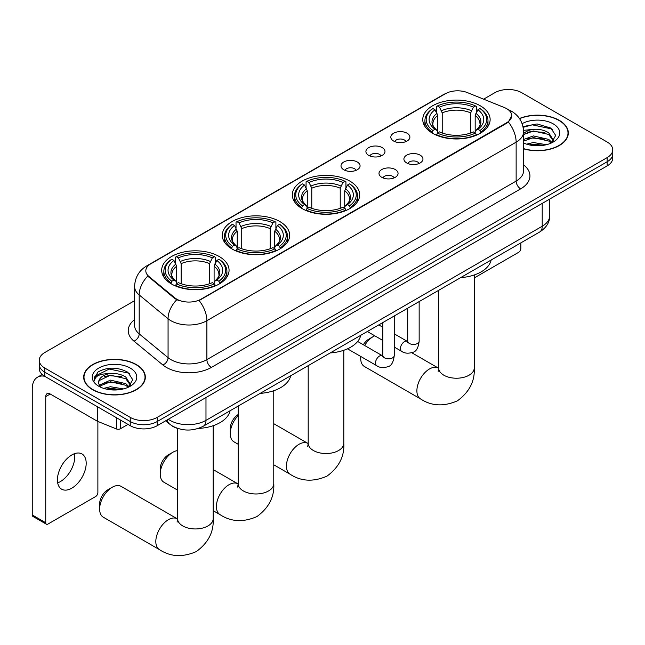 <?xml version="1.0" encoding="UTF-8"?>
<svg xmlns="http://www.w3.org/2000/svg" width="645" height="645" viewBox="0 0 645 645"><rect width="100%" height="100%" fill="white"/><g stroke="black" fill="none" stroke-linecap="round" stroke-linejoin="round"><path stroke-width="0.97" d="M349.824 181.092A33.693 19.455 0 0 0 313.107 176.875A33.693 19.455 0 0 0 292.306 194.846A33.693 19.455 0 0 0 302.174 208.601A33.693 19.455 0 0 0 338.891 212.818A33.693 19.455 0 0 0 359.692 194.846A33.693 19.455 0 0 0 349.824 181.092M279.793 221.525A33.693 19.455 0 0 0 243.076 217.309A33.693 19.455 0 0 0 222.275 235.272A33.693 19.455 0 0 0 232.144 249.026A33.693 19.455 0 0 0 268.86 253.243A33.693 19.455 0 0 0 289.661 235.272A33.693 19.455 0 0 0 279.793 221.525M219.195 256.5A33.693 19.455 0 0 0 182.479 252.292A33.693 19.455 0 0 0 161.685 270.255A33.693 19.455 0 0 0 171.554 284.01A33.693 19.455 0 0 0 208.27 288.226A33.693 19.455 0 0 0 229.064 270.255A33.693 19.455 0 0 0 219.195 256.5M480.267 105.78A33.693 19.455 0 0 0 443.55 101.563A33.693 19.455 0 0 0 422.757 119.535A33.693 19.455 0 0 0 432.626 133.281A33.693 19.455 0 0 0 469.342 137.498A33.693 19.455 0 0 0 490.135 119.535A33.693 19.455 0 0 0 480.267 105.78M393.603 141.021A9.538 5.507 180 0 1 391.717 139.465A9.538 5.507 180 0 1 394.869 132.62A9.538 5.507 180 0 1 407.092 133.233A9.538 5.507 180 0 1 408.986 139.465A9.538 5.507 180 0 1 393.603 141.021M405.931 141.594A5.724 3.306 0 0 0 404.391 139.981A5.724 3.306 0 0 0 398.755 139.143A5.724 3.306 0 0 0 394.764 141.594M368.706 155.397A9.538 5.507 180 0 1 366.811 153.841A9.538 5.507 180 0 1 369.972 146.995A9.538 5.507 180 0 1 382.187 147.608A9.538 5.507 180 0 1 384.081 153.841A9.538 5.507 180 0 1 368.706 155.397M381.026 155.969A5.724 3.306 0 0 0 379.494 154.357A5.724 3.306 0 0 0 373.858 153.518A5.724 3.306 0 0 0 369.867 155.969M343.801 169.772A9.538 5.507 180 0 1 341.906 168.216A9.538 5.507 180 0 1 345.067 161.371A9.538 5.507 180 0 1 357.282 161.992A9.538 5.507 180 0 1 359.176 168.216A9.538 5.507 180 0 1 343.801 169.772M356.121 170.345A5.724 3.306 0 0 0 354.589 168.732A5.724 3.306 0 0 0 348.953 167.902A5.724 3.306 0 0 0 344.962 170.345M406.689 162.951A9.538 5.507 180 0 1 404.794 161.387A9.538 5.507 180 0 1 407.954 154.55A9.538 5.507 180 0 1 420.169 155.163A9.538 5.507 180 0 1 422.064 161.387A9.538 5.507 180 0 1 406.689 162.951M419.008 163.516A5.724 3.306 0 0 0 417.476 161.911A5.724 3.306 0 0 0 411.841 161.073A5.724 3.306 0 0 0 407.85 163.516M381.784 177.327A9.538 5.507 180 0 1 379.889 175.771A9.538 5.507 180 0 1 383.049 168.925A9.538 5.507 180 0 1 395.272 169.538A9.538 5.507 180 0 1 397.159 175.771A9.538 5.507 180 0 1 381.784 177.327M394.111 177.899A5.724 3.306 0 0 0 392.571 176.287A5.724 3.306 0 0 0 386.936 175.448A5.724 3.306 0 0 0 382.945 177.899M504.406 107.57A17.165 9.909 180 0 1 506.704 108.683A17.165 9.909 180 0 1 511.727 115.689A17.165 9.909 180 0 1 506.704 122.695L201.038 299.167A17.165 9.909 180 0 1 174.843 297.845L148.922 276.479A17.165 9.909 180 0 1 145.818 270.795A17.165 9.909 180 0 1 150.849 263.789L445.413 93.718A17.165 9.909 180 0 1 467.391 92.606L504.406 107.57M178.681 428.731A19.068 11.013 180 0 1 170.981 425.128M523.587 148.834A30.831 17.802 0 0 0 568.326 132.951A30.831 17.802 0 0 0 559.296 120.365A30.831 17.802 0 0 0 519.459 118.511M136.313 364.57A30.831 17.802 0 0 0 102.708 360.708A30.831 17.802 0 0 0 83.681 377.156A30.831 17.802 0 0 0 92.711 389.741A30.831 17.802 0 0 0 126.307 393.603A30.831 17.802 0 0 0 145.343 377.156A30.831 17.802 0 0 0 136.313 364.57M83.995 378.76A30.831 17.802 0 0 0 83.89 379.228M511.727 115.689L508.365 122.002L506.704 123.211L199.103 300.546A22.253 12.844 60 0 1 206.884 320.71A25.429 14.682 180 0 1 170.925 320.71A25.429 14.682 180 0 1 168.071 318.751L139.191 294.934A25.429 14.682 180 0 1 134.595 286.517L134.595 325.443A25.429 14.682 0 0 0 139.191 333.868L168.071 357.677A25.429 14.682 0 0 0 170.925 359.636A25.429 14.682 0 0 0 206.884 359.636L516.137 181.092A25.429 14.682 0 0 0 523.587 170.707L523.587 131.782A25.429 14.682 180 0 1 516.137 142.158A22.253 12.844 -120 0 0 508.365 122.002M134.595 300.683L44.836 352.501A19.068 11.013 0 0 0 39.248 360.289L39.248 368.593A19.068 11.013 0 0 0 44.836 376.374L130.242 425.684L130.242 421.532A19.068 11.013 0 0 0 157.211 421.532L607.163 161.758A19.068 11.013 0 0 0 612.75 153.97A19.068 11.013 0 0 1 607.163 161.758L157.211 421.532A19.068 11.013 0 0 1 130.242 421.532L44.836 372.221L130.242 421.532L130.242 417.379A19.068 11.013 0 0 0 157.211 417.379L607.163 157.606A19.068 11.013 0 0 0 612.75 149.817A19.068 11.013 0 0 0 607.163 142.029L521.757 92.727A19.068 11.013 0 0 0 494.788 92.727L483.621 99.169M39.248 364.441A19.068 11.013 0 0 0 44.836 372.221A19.068 11.013 0 0 1 39.248 364.441M178.697 300.546L174.843 298.595L147.769 276.06A22.253 14.883 129.5 0 0 139.191 294.934L139.191 333.868A6.353 4.249 -50.5 0 1 133.983 341.165A31.782 18.35 180 0 1 134.595 319.622M39.248 360.289A19.068 11.013 0 0 0 44.836 368.069L130.242 417.379M145.133 379.228A30.831 17.802 0 0 0 145.02 378.76M568.116 135.023A30.831 17.802 0 0 0 568.003 134.555M130.242 425.684A19.068 11.013 0 0 0 157.211 425.684L607.163 165.91A19.068 11.013 0 0 0 612.75 158.122L612.75 149.817M523.587 148.632A30.517 17.617 0 0 0 568.003 132.951A30.517 17.617 0 0 0 559.07 120.494A30.517 17.617 0 0 0 519.58 118.688M526.643 144.166L533.375 142.513L546.444 144.706M529.279 144.883L533.375 144.166L543.703 145.286M523.587 139.489L533.375 135.926L548.726 139.401L551.999 142.513M523.587 141.142L533.375 137.57L548.726 141.045L551.144 143.093M523.547 130.355L532.496 129.427A15.891 9.175 0 0 0 523.587 133.692M532.496 129.427C538.591 128.79 544.001 129.919 548.726 132.805L553.386 140.126L553.273 141.336M523.587 134.547L533.375 130.983L548.726 134.45L553.329 140.949M523.587 142.65L524.264 143.279M523.587 142.98A22.253 12.844 0 0 0 553.225 142.029A22.253 12.844 0 0 0 553.225 123.864A22.253 12.844 0 0 0 522.128 123.655M551.41 142.972L555.692 135.45L550.806 128.049L537.051 123.937L523.006 126.605M523.159 127.315L532.246 124.832L551.822 128.96L552.773 129.621M527.328 132.338L532.246 131.427L544.832 132.491M527.328 138.933L532.246 138.022L544.832 139.086M529.698 144.98L532.246 144.609L543.461 145.327M474.244 277.947L518.612 252.332A3.177 1.838 120 0 0 520.862 248.438L520.862 242.875M92.936 389.612A30.517 17.617 0 0 0 126.186 393.434A30.517 17.617 0 0 0 145.02 377.156A30.517 17.617 0 0 0 136.087 364.699A30.517 17.617 0 0 0 102.829 360.878A30.517 17.617 0 0 0 83.995 377.156A30.517 17.617 0 0 0 92.936 389.612M103.66 388.371L110.4 386.726L123.461 388.919M106.296 389.096L110.4 388.371L120.72 389.491M99.37 385.146L110.4 380.131L125.743 383.606L129.016 386.726M99.927 386.049L110.4 381.776L125.743 385.25L128.162 387.298M128.428 387.177L132.709 379.655L127.831 372.254C117.374 366.852 107.401 366.795 97.911 372.068L94.243 378.776L94.597 380.937C94.799 376.1 99.773 373.665 109.513 373.632A15.891 9.175 0 0 0 98.62 382.348A15.891 9.175 0 0 0 99.386 385.17L101.289 387.484M109.513 373.632C115.608 372.995 121.018 374.124 125.743 377.011L130.403 384.331L130.29 385.541M98.62 382.525L99.161 380.574L110.4 375.188L125.743 378.663L130.346 385.154M130.242 368.069A22.253 12.844 0 0 0 98.774 368.069A22.253 12.844 0 0 0 98.774 386.242A22.253 12.844 0 0 0 130.242 386.242A22.253 12.844 0 0 0 130.242 368.069M94.251 378.929L94.936 376.212L109.263 369.045L128.839 373.165L129.79 373.826M104.353 376.543L109.263 375.632L121.849 376.696M104.353 383.138L109.263 382.227L121.849 383.291M106.715 389.185L109.263 388.814L120.478 389.532M363.329 344.744A11.441 6.603 -60 0 1 368.795 339.141L373.286 336.545A17.802 10.28 120 0 0 364.643 345.502M360.797 356.492A17.802 10.28 120 0 0 360.7 358.346A17.802 10.28 120 0 0 364.385 366.489L420.572 398.933A17.802 10.28 -60 0 1 417.847 384.67A17.802 10.28 -60 0 1 429.473 368.98A17.802 10.28 -60 0 1 438.374 368.101L438.64 368.255M432.013 132.926L432.924 130.516A30.259 17.471 0 0 1 432.924 108.545L435.004 109.747A27.332 15.778 0 0 0 435.004 129.314L437.052 130.483L437.721 132.935M437.721 131.935L437.721 115.503L435.004 109.747M436.512 112.351L436.512 106.465L437.415 105.949A30.259 17.471 0 0 1 475.478 105.949L473.398 107.151A27.332 15.778 0 0 0 439.495 107.151L442.212 112.907L442.212 133.007M470.681 133.007L470.681 112.907L473.398 107.151M460.651 277.632A34.967 20.189 0 0 0 491.159 260.024M436.512 134.676A31.532 18.205 0 0 0 476.381 134.676L475.478 133.112A30.259 17.471 0 0 1 437.415 133.112L436.512 135.216M476.381 135.216L476.381 134.676M432.924 108.545L432.013 109.061A31.532 18.205 0 0 0 424.918 120.567A31.532 18.205 0 0 0 432.013 132.08M475.478 105.949L476.381 106.465L476.381 112.351M437.415 133.112L439.495 131.911A27.332 15.778 0 0 0 473.398 131.911L475.478 133.112M435.004 129.314L432.924 130.516M439.495 107.151L437.415 105.949M437.052 113.286A24.454 14.117 0 0 0 437.052 130.483L437.173 130.564C433.698 127.202 432.279 124.92 432.924 123.719A23.518 13.577 0 0 1 437.721 115.503M480.872 132.08A31.532 18.205 0 0 0 487.975 120.567A31.532 18.205 0 0 0 480.872 109.061L479.969 108.545A30.259 17.471 0 0 1 479.969 130.516L480.872 132.926M479.969 130.516L477.889 129.314A27.332 15.778 0 0 0 477.889 109.747L479.969 108.545M477.889 109.747L475.172 115.503L475.172 131.935L475.833 130.483L477.889 129.314M475.172 115.503A23.518 13.577 0 0 1 479.969 123.719C480.606 124.928 479.195 127.21 475.72 130.564L475.833 130.483A24.454 14.117 0 0 0 475.833 113.286M475.172 132.935L475.172 131.935M374.753 335.795A17.802 10.28 120 0 0 373.286 336.545L368.795 339.141M238.166 415.59A17.802 10.28 120 0 0 230.257 433.658L230.257 428.465A11.441 6.603 -60 0 1 238.166 414.558M230.257 433.658A17.802 10.28 120 0 0 233.942 441.801L238.166 444.244M301.57 208.238L302.473 205.828A30.259 17.471 0 0 1 302.473 183.857L304.553 185.059A27.332 15.778 0 0 0 304.553 204.626L306.609 205.795L307.27 208.246M307.27 207.247L307.27 190.815L304.553 185.059M306.069 187.663L306.069 181.777L306.972 181.261A30.259 17.471 0 0 1 345.027 181.261L342.947 182.462A27.332 15.778 0 0 0 309.052 182.462L311.769 188.219L311.769 208.319M340.229 208.319L340.229 188.219L342.947 182.462M330.2 352.944A34.967 20.189 0 0 0 360.708 335.336M306.069 209.988A31.532 18.205 0 0 0 345.938 209.988L345.027 208.424A30.259 17.471 0 0 1 306.972 208.424L306.069 210.528M345.938 210.528L345.938 209.988M302.473 183.857L301.57 184.373A31.532 18.205 0 0 0 294.467 195.878A31.532 18.205 0 0 0 301.57 207.392M345.027 181.261L345.938 181.777L345.938 187.663M306.972 208.424L309.052 207.222A27.332 15.778 0 0 0 342.947 207.222L345.027 208.424M304.553 204.626L302.473 205.828M309.052 182.462L306.972 181.261M306.609 188.598A24.454 14.117 0 0 0 306.609 205.795L306.722 205.876C303.255 202.514 301.836 200.232 302.481 199.031A23.518 13.577 0 0 1 307.27 190.815M350.428 207.392A31.532 18.205 0 0 0 357.532 195.878A31.532 18.205 0 0 0 350.428 184.373L349.526 183.857A30.259 17.471 0 0 1 349.526 205.828L350.428 208.238M349.526 205.828L347.445 204.626A27.332 15.778 0 0 0 347.445 185.059L349.526 183.857M347.445 185.059L344.728 190.815L344.728 207.247L345.389 205.795L347.445 204.626M344.728 190.815A23.518 13.577 0 0 1 349.517 199.031C350.162 200.24 348.743 202.522 345.277 205.876L345.389 205.795A24.454 14.117 0 0 0 345.389 188.598M344.728 208.246L344.728 207.247M160.226 474.091L160.226 468.899A11.441 6.603 -60 0 1 168.313 454.886L172.812 452.29A17.802 10.28 120 0 0 160.226 474.091A17.802 10.28 120 0 0 163.911 482.234L177.577 490.127M231.539 248.672L232.442 246.261A30.259 17.471 0 0 1 232.442 224.291L234.522 225.492A27.332 15.778 0 0 0 234.522 245.06L236.578 246.229L237.239 248.68M237.239 247.68L237.239 231.249L234.522 225.492M236.03 228.096L236.03 222.211L236.941 221.695A30.259 17.471 0 0 1 274.996 221.695L272.916 222.896A27.332 15.778 0 0 0 239.021 222.896L241.738 228.653L241.738 248.752M270.199 248.752L270.199 228.653L272.916 222.896M260.169 393.377A34.967 20.189 0 0 0 290.677 375.769M236.03 250.421A31.532 18.205 0 0 0 275.899 250.421L274.996 248.857A30.259 17.471 0 0 1 236.941 248.857L236.03 250.961M275.899 250.961L275.899 250.421M232.442 224.291L231.539 224.807A31.532 18.205 0 0 0 224.436 236.312A31.532 18.205 0 0 0 231.539 247.825M274.996 221.695L275.899 222.211L275.899 228.096M236.941 248.857L239.021 247.656A27.332 15.778 0 0 0 272.916 247.656L274.996 248.857M234.522 245.06L232.442 246.261M239.021 222.896L236.941 221.695M236.578 229.031A24.454 14.117 0 0 0 236.578 246.229L236.691 246.309C233.216 242.947 231.805 240.666 232.45 239.464A23.518 13.577 0 0 1 237.239 231.249M280.398 247.825A31.532 18.205 0 0 0 287.501 236.312A31.532 18.205 0 0 0 280.398 224.807L279.495 224.291A30.259 17.471 0 0 1 279.495 246.261L280.398 248.672M279.495 246.261L277.414 245.06A27.332 15.778 0 0 0 277.414 225.492L279.495 224.291M277.414 225.492L274.697 231.249L274.697 247.68L275.359 246.229L277.414 245.06M274.697 231.249A23.518 13.577 0 0 1 279.487 239.464C280.132 240.674 278.713 242.955 275.246 246.309L275.359 246.229A24.454 14.117 0 0 0 275.359 229.031M274.697 248.68L274.697 247.68M177.577 450.621A17.802 10.28 120 0 0 172.812 452.29L168.313 454.886M99.628 509.074L99.628 503.882A11.441 6.603 -60 0 1 107.723 489.869L112.214 487.273A17.802 10.28 120 0 0 99.628 509.074A17.802 10.28 120 0 0 103.321 517.217L159.508 549.661A17.802 10.28 -60 0 1 156.775 535.398A17.802 10.28 -60 0 1 168.401 519.709A17.802 10.28 -60 0 1 177.302 518.83L177.569 518.983M170.949 283.655L171.852 281.244A30.259 17.471 0 0 1 171.852 259.274L173.932 260.475A27.332 15.778 0 0 0 173.932 280.043L175.98 281.212L176.649 283.663M176.649 282.663L176.649 266.232L173.932 260.475M175.44 263.079L175.44 257.194L176.343 256.678A30.259 17.471 0 0 1 214.406 256.678L212.326 257.879A27.332 15.778 0 0 0 178.423 257.879L181.14 263.636L181.14 283.736M209.609 283.736L209.609 263.636L212.326 257.879M198.265 428.441A34.967 20.189 0 0 0 230.088 410.752M175.44 285.404A31.532 18.205 0 0 0 215.309 285.404L214.406 283.84A30.259 17.471 0 0 1 176.343 283.84L175.44 285.937M215.309 285.937L215.309 285.404M171.852 259.274L170.949 259.79A31.532 18.205 0 0 0 163.846 271.295A31.532 18.205 0 0 0 170.949 282.808M214.406 256.678L215.309 257.194L215.309 263.079M176.343 283.84L178.423 282.639A27.332 15.778 0 0 0 212.326 282.639L214.406 283.84M173.932 280.043L171.852 281.244M178.423 257.879L176.343 256.678M175.98 264.015A24.454 14.117 0 0 0 175.98 281.212L176.101 281.293C172.626 277.931 171.207 275.649 171.852 274.447A23.518 13.577 0 0 1 176.649 266.232M219.808 282.808A31.532 18.205 0 0 0 226.903 271.295A31.532 18.205 0 0 0 219.808 259.79L218.897 259.274A30.259 17.471 0 0 1 218.897 281.244L219.808 283.655M218.897 281.244L216.817 280.043A27.332 15.778 0 0 0 216.817 260.475L218.897 259.274M216.817 260.475L214.1 266.232L214.1 282.663L214.769 281.212L216.817 280.043M214.1 266.232A23.518 13.577 0 0 1 218.897 274.447C219.534 275.657 218.123 277.939 214.648 281.293L214.769 281.212A24.454 14.117 0 0 0 214.769 264.015M214.1 283.663L214.1 282.663M177.302 518.83L121.115 486.386A17.802 10.28 120 0 0 112.214 487.273L107.723 489.869M74.522 453.693A20.342 11.747 -60 0 1 60.396 481.589A20.342 11.747 -60 0 1 57.679 482.863M71.805 488.176A20.342 11.747 120 0 0 85.092 470.253A20.342 11.747 120 0 0 81.98 453.951A20.342 11.747 120 0 0 71.805 454.959A20.342 11.747 120 0 0 58.518 472.89A20.342 11.747 120 0 0 61.638 489.184A20.342 11.747 120 0 0 71.805 488.176M120.462 420.04L120.462 428.731L127.992 424.386M44.618 376.253A25.429 14.682 -120 0 0 37.515 377.196A25.429 14.682 -120 0 0 32.25 388.83L32.25 514.96L45.739 522.748L45.739 396.619A6.353 3.668 60 0 1 47.053 393.708A6.353 3.668 60 0 1 50.229 394.022L97.234 421.161L97.234 406.624M45.739 522.748A3.177 1.838 120 0 0 46.392 524.2L32.911 516.419A3.177 1.838 -60 0 1 32.25 514.96M46.392 524.2A3.177 1.838 120 0 0 47.98 524.046L95.629 496.537A3.177 1.838 120 0 0 97.879 492.643L97.879 421.459M120.462 428.731A3.177 1.838 180 0 1 116.39 428.941L97.653 421.362A3.177 1.838 180 0 1 97.234 421.161M148.922 276.479L148.922 277.229M174.843 297.845L174.843 298.595M201.038 299.167L201.038 299.683M506.704 122.695L506.704 123.211M211.375 367.424A6.353 3.668 60 0 1 206.884 359.636L206.884 320.71L516.137 142.158L516.137 181.092A6.353 3.668 60 0 0 520.636 188.872L211.375 367.424A31.782 18.35 180 0 1 166.426 367.424A31.782 18.35 180 0 1 162.863 364.973L133.983 341.165M523.587 131.782C523.159 122.639 519.136 115.778 511.533 111.214L508.325 109.65A22.253 10.417 112 0 0 508.018 109.537M148.955 265.087A22.253 12.844 -120 0 0 146.649 265.95C139.046 270.521 135.023 277.374 134.595 286.517M146.649 265.95L443.542 94.541A22.253 12.844 60 0 1 445.227 93.823M176.738 299.78A22.253 14.883 129.5 0 0 168.071 318.751L168.071 357.677A6.353 4.249 -50.5 0 1 162.863 364.973M523.587 164.886A31.782 18.35 180 0 1 520.636 188.872M157.211 417.379L157.211 425.684M607.163 157.606L607.163 165.91M44.836 368.069L44.836 376.374M168.313 419.274A25.429 14.682 0 0 0 170.022 420.363A25.429 14.682 0 0 0 205.981 420.363L542.211 226.25A25.429 14.682 0 0 0 549.661 215.865C549.846 222.178 546.484 227.572 539.575 232.063L203.352 426.184A12.715 7.337 60 0 0 205.981 420.363L205.981 397.53M542.211 203.409L542.211 226.25A12.715 7.337 60 0 1 539.575 232.063M167.281 419.871A12.715 8.506 129.5 0 0 169.498 424.007L165.636 420.822M474.244 274.972L474.244 367.948A17.802 10.28 180 0 1 469.036 375.213A17.802 10.28 180 0 1 443.857 375.213A17.802 10.28 180 0 1 438.648 367.948L438.165 371.359M470.681 112.907A23.518 13.577 0 0 0 442.212 112.907M471.342 110.69A24.454 14.117 0 0 0 441.551 110.69M343.801 350.283L343.801 443.26A17.802 10.28 180 0 1 338.585 450.524A17.802 10.28 180 0 1 313.414 450.524A17.802 10.28 180 0 1 308.197 443.26L307.721 446.671M343.801 443.26C344.567 456.329 338.972 467.286 326.999 476.131C313.357 482.073 301.07 481.444 290.129 474.244A17.802 10.28 -60 0 1 287.404 459.982A17.802 10.28 -60 0 1 299.03 444.292A17.802 10.28 -60 0 1 307.931 443.413L308.197 443.566M340.229 188.219A23.518 13.577 0 0 0 311.769 188.219M340.899 186.002A24.454 14.117 0 0 0 311.108 186.002M273.77 390.717L273.77 483.694A17.802 10.28 180 0 1 268.554 490.958A17.802 10.28 180 0 1 243.383 490.958A17.802 10.28 180 0 1 238.166 483.694L237.691 487.104M273.77 483.694C274.536 496.763 268.933 507.72 256.968 516.564C243.326 522.506 231.039 521.878 220.098 514.678A17.802 10.28 -60 0 1 217.373 500.415A17.802 10.28 -60 0 1 228.999 484.726A17.802 10.28 -60 0 1 237.9 483.847L238.166 484M270.199 228.653A23.518 13.577 0 0 0 241.738 228.653M270.86 226.435A24.454 14.117 0 0 0 241.069 226.435M213.172 425.7L213.172 518.677A17.802 10.28 180 0 1 207.964 525.941A17.802 10.28 180 0 1 182.785 525.941A17.802 10.28 180 0 1 177.577 518.677L177.101 522.087M209.609 263.636A23.518 13.577 0 0 0 181.14 263.636M210.27 261.418A24.454 14.117 0 0 0 180.479 261.418M419.153 301.594L419.153 341.132A5.724 3.306 180 0 1 417.21 343.616A5.724 3.306 180 0 1 409.382 343.471A5.724 3.306 180 0 1 407.704 341.132L407.527 342.374L408.035 341.947M419.153 341.132C418.363 347.776 416.307 351.493 412.977 352.267C408.253 353.734 404.455 353.404 401.577 351.283A5.724 3.306 -60 0 1 400.698 346.696A5.724 3.306 -60 0 1 404.439 341.656A5.724 3.306 -60 0 1 404.689 341.519A5.724 3.306 -60 0 1 407.301 341.374L407.688 341.576M394.248 315.969L394.248 355.516A5.724 3.306 180 0 1 392.313 357.991A5.724 3.306 180 0 1 384.485 357.846A5.724 3.306 180 0 1 382.808 355.516L382.622 356.75L383.13 356.322M394.248 355.516C393.466 362.159 391.402 365.868 388.072 366.642C383.348 368.11 379.55 367.779 376.672 365.659A5.724 3.306 -60 0 1 375.801 361.071A5.724 3.306 -60 0 1 379.534 356.032A5.724 3.306 -60 0 1 379.792 355.895A5.724 3.306 -60 0 1 382.396 355.75L382.791 355.951M45.739 396.619L50.229 394.022M97.653 406.874L97.653 421.362M116.39 428.941L116.39 417.694M443.542 94.541L447.622 92.646M203.352 426.184C193.121 431.328 182.89 431.328 172.658 426.184L169.498 424.007M549.661 215.865L549.661 199.112M568.003 135.498L568.003 132.951M145.02 379.703L145.02 377.156M83.995 379.703L83.995 377.156M474.244 367.948C475.01 381.018 469.415 391.975 457.442 400.819C443.808 406.761 431.513 406.132 420.572 398.933M360.7 356.435L360.7 358.346M424.918 126.388L424.918 120.567M487.975 126.388L487.975 120.567M438.374 368.101L411.784 352.75M438.648 290.339L438.648 367.948M290.129 474.244L273.77 464.795M294.467 201.7L294.467 195.878M357.532 201.7L357.532 195.878M307.931 443.413L273.77 423.692M308.197 365.651L308.197 443.26M220.098 514.678L213.172 510.679M224.436 242.133L224.436 236.312M287.501 242.133L287.501 236.312M237.9 483.847L213.172 469.576M238.166 406.084L238.166 483.694M213.172 518.677C213.938 531.746 208.343 542.703 196.378 551.548C182.737 557.49 170.441 556.861 159.508 549.661M163.846 277.116L163.846 271.295M226.903 277.116L226.903 271.295M177.577 428.425L177.577 518.677M401.577 351.283L394.248 347.05M382.808 340.439L367.336 331.514M407.704 308.197L407.704 341.132M407.301 341.374L394.248 333.836M382.808 327.233L378.776 324.903M376.672 365.659L347.51 348.824M382.808 322.581L382.808 355.516M382.396 355.75L357.661 341.471M37.515 377.196L42.207 374.487"/></g></svg>
